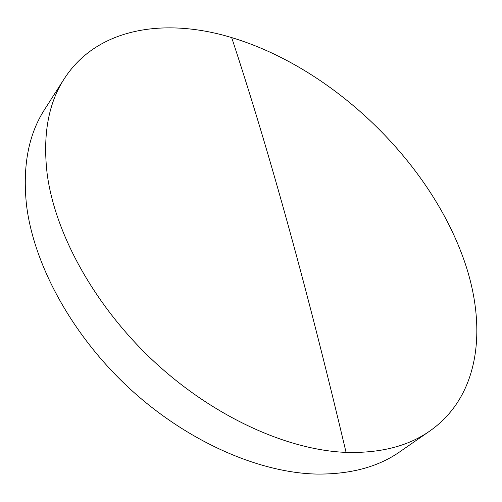 <?xml version="1.0" encoding="UTF-8"?>
<svg xmlns="http://www.w3.org/2000/svg" width="502" height="502" viewBox="0 0 502 502"><rect width="100%" height="100%" fill="white"/><g stroke="black" fill="none" stroke-linecap="round" stroke-linejoin="round"><path stroke-width="0.75" d="M429.856 430.98L399.987 451.674C378.163 466.998 350.302 474.459 316.392 474.064C258.517 472.689 186.518 441.214 128.92 387.883C71.403 334.47 33.414 263.801 26.449 204.502C22.483 165.886 28.589 134.134 44.76 109.241L64.344 78.632C97.557 27.221 165.698 17.52 231.679 37.594C329.902 67.111 424.742 156.461 461.501 253.246C487.668 321.23 482.353 394.214 429.856 430.98C408.258 446.165 380.328 453.306 346.066 452.39C287.564 450.125 213.865 416.999 154.371 361.835C94.953 306.584 55.164 234.189 47.201 174.181C42.601 135.12 48.311 103.268 64.344 78.632M346.066 452.39C303.026 270.71 265.382 139.882 231.679 37.594"/></g></svg>
